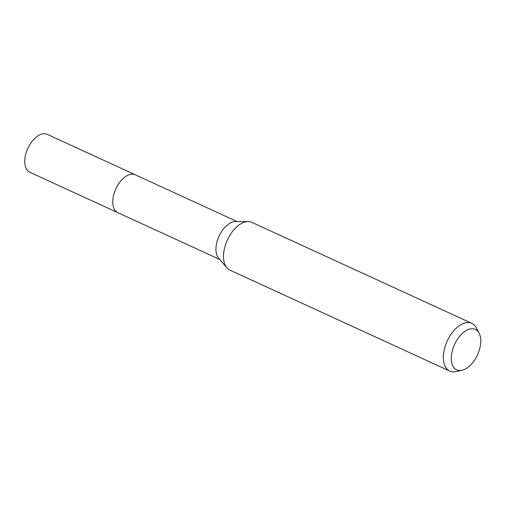 <?xml version="1.0" encoding="UTF-8"?>
<svg xmlns="http://www.w3.org/2000/svg" width="506" height="506" viewBox="0 0 506 506"><rect width="100%" height="100%" fill="white"/><g stroke="black" fill="none" stroke-linecap="round" stroke-linejoin="round"><path stroke-width="0.76" d="M462.054 370.272L456.083 371.619A26.293 14.889 -65.3 0 1 455.387 371.752A26.293 14.889 -65.3 0 1 449.815 371.113L229.945 270.141A26.293 14.889 -65.3 0 1 226.903 267.819L218.643 258.237A20.854 11.809 -65.3 0 1 218.554 237.276A20.854 11.809 -65.3 0 1 234.038 221.672A20.854 11.809 -65.3 0 1 235.492 221.546L248.149 221.565A26.293 14.889 -65.3 0 1 251.893 222.362L471.756 323.328A26.293 14.889 -65.3 0 1 476.222 327.755L479.1 333.163A22.245 12.599 -65.3 0 1 477.481 354.889A22.245 12.599 -65.3 0 1 462.054 370.272A22.245 12.599 -65.3 0 1 461.472 370.386A22.245 12.599 -65.3 0 1 452.022 351.967A22.245 12.599 -65.3 0 1 470.599 328.881A22.245 12.599 -65.3 0 1 479.1 333.163M118.107 212.798A20.86 11.815 -65.3 0 1 117.885 212.697A20.854 11.809 -65.3 0 1 114.451 192.356A20.854 11.809 -65.3 0 1 130.871 174.292A20.854 11.809 -65.3 0 1 135.292 174.798A20.86 11.815 -65.3 0 1 135.513 174.899M226.903 267.819A26.293 14.889 -65.3 0 1 226.789 241.394A26.293 14.889 -65.3 0 1 246.314 221.717A26.293 14.889 -65.3 0 1 248.149 221.565M449.815 371.113A26.293 14.889 -65.3 0 1 445.476 345.465A26.293 14.889 -65.3 0 1 466.178 322.689A26.293 14.889 -65.3 0 1 471.756 323.328M135.292 174.791A20.86 11.815 -65.3 0 0 113.445 195.936A20.86 11.815 -65.3 0 0 117.885 212.697L29.848 172.268A20.86 11.815 -65.3 0 1 25.414 155.506A20.86 11.815 -65.3 0 1 47.26 134.362L237.099 221.552M117.885 212.697L219.693 259.451"/></g></svg>

